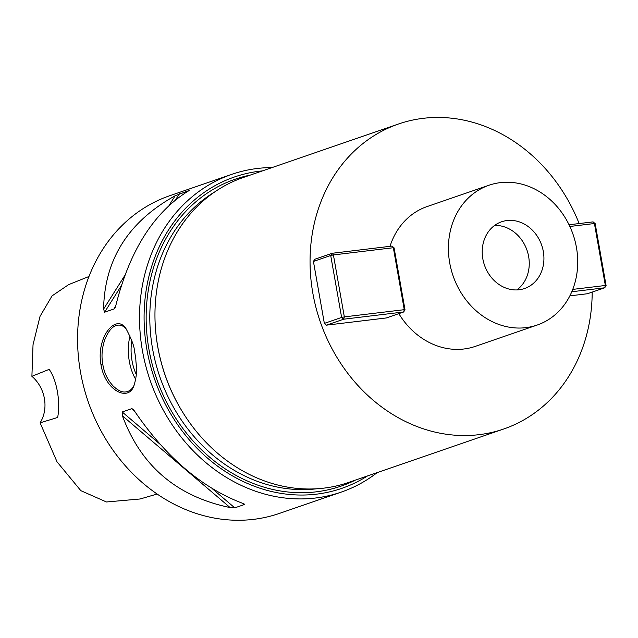 <?xml version="1.0" encoding="UTF-8"?>
<svg xmlns="http://www.w3.org/2000/svg" width="638" height="638" viewBox="0 0 638 638"><rect width="100%" height="100%" fill="white"/><g stroke="black" fill="none" stroke-linecap="round" stroke-linejoin="round"><path stroke-width="0.96" d="M516.852 289.931A35.289 30.289 71 0 0 528.647 256.564A35.289 30.289 71 0 0 494.625 225.429M569.056 224.775L593.101 221.88L595.174 223.651L606.1 285.601L604.72 287.786L587.438 293.743L569.87 295.857M405.01 309.805L404.261 309.677L393.335 247.727L333.411 254.937L344.337 316.887L404.261 309.677L403.631 311.99L386.349 317.947L326.425 325.157L324.351 323.386L313.425 261.436L314.805 259.251L332.087 253.294L392.011 246.085L394.085 247.855L405.01 309.805L403.631 311.99L343.707 319.199L326.425 325.157M488.979 185.243A73.936 63.465 71 0 0 453.068 275.823A73.936 63.465 71 0 0 537.164 325.053A73.936 63.465 71 0 0 576.449 247.52A73.936 63.465 71 0 0 488.979 185.243L427.029 206.592A73.936 63.465 71 0 0 390.009 246.324M398.83 313.641A73.936 63.465 71 0 0 475.214 346.402L537.164 325.053M579.144 223.563A161.318 138.47 71 0 0 398.567 123.979A161.318 138.47 71 0 0 320.204 321.608A161.318 138.47 71 0 0 503.677 429.015A161.318 138.47 71 0 0 592.192 292.108M543.321 251.508A35.289 30.289 -109 0 1 524.572 288.512A35.289 30.289 -109 0 1 484.433 265.017A35.289 30.289 -109 0 1 501.572 221.785A35.289 30.289 -109 0 1 543.321 251.508M230.111 507.561C176.87 496.563 140.966 465.979 122.4 415.816L122.201 411.973L131.795 408.663L132.903 409.149L134.825 411.534C166.103 457.318 202.007 487.895 242.536 503.278L244.37 504.546L234.768 507.848L230.111 507.561L122.4 415.816M244.434 504.148L243.142 503.502M188.824 190.738L187.564 191.496C153.535 212.996 129.681 250.774 116.004 304.812L114.21 308.896L104.608 312.205L103.587 309.095C104.544 259.435 128.398 221.665 175.139 195.778L189.215 190.443M114.768 308.345L115.35 307.093M377.21 472.599A168.041 144.236 -109 0 1 341.21 492.113A168.041 144.236 -109 0 1 142.418 350.573A168.041 144.236 -109 0 1 231.714 174.365A168.041 144.236 -109 0 1 272.091 167.563M134.921 353.157L135.894 359.952C135.774 364.521 138.39 370.726 134.068 385.336C128.74 402.442 105.118 390.496 101.011 364.848L101.011 364.848C95.812 336.96 116.291 312.74 126.141 328.873C137.258 350.198 133.262 350.382 134.921 353.157M341.21 492.113L279.261 513.462A168.041 144.236 -109 0 1 80.468 371.922A168.041 144.236 -109 0 1 169.764 195.714L231.714 174.365M126.571 329.455C123.995 326.225 121.132 324.79 117.966 325.149C113.006 325.627 108.651 330.396 104.887 339.464C101.968 347.766 101.275 356.108 102.814 364.481L102.814 364.481C104.225 372.911 107.647 380.049 113.078 385.894C117.91 390.576 122.217 392.569 126.005 391.884C129.777 391.214 132.529 388.869 134.259 384.842M262.393 170.904A164.684 141.357 71 0 0 154.452 378.733A164.684 141.357 71 0 0 367.512 475.94M398.567 123.979L243.469 177.428A161.318 138.47 71 0 0 155.967 334.017A161.318 138.47 71 0 0 183.194 413.017A161.318 138.47 71 0 0 348.587 482.464L503.677 429.015M155.967 334.017L156.015 334.464A159.644 137.026 71 0 0 182.954 412.642L183.194 413.017M157.147 494.035L140.137 498.98L106.474 501.978L80.819 490.654L57.021 461.808L40.106 422.835L57.627 417.475C60.746 402.498 56.766 379.722 49.142 369.378L31.9 376.316L33.032 344.719L40.027 316.368L52.061 295.88L68.641 284.628L88.977 276.485M40.106 422.835A33.607 28.846 71 0 0 31.9 376.316M324.351 323.386L341.625 317.437L330.707 255.479L313.425 261.436M343.707 319.199L341.625 317.437L344.337 316.887L343.707 319.199M330.707 255.479L332.087 253.294L333.411 254.937L330.707 255.479M392.011 246.085L394.085 247.855M572.757 289.397L605.35 285.473L604.72 287.786L571.792 291.749M606.1 285.601L605.35 285.473L594.425 223.523L569.862 226.474M593.101 221.88L595.174 223.651M234.768 507.848L212.087 488.533M159.867 444.056L122.201 411.973M134.339 410.832L131.795 408.663M175.139 195.778L169.094 205.356M124.801 275.488L103.587 309.095M179.39 193.785L175.617 199.758M121.252 285.84L104.608 312.205M135.711 379.363A33.607 16.955 83.1 0 1 129.315 361.291A33.607 16.955 83.1 0 1 130.096 335.955M131.875 340.748A31.589 15.942 -96.9 0 0 132.026 360.749A31.589 15.942 -96.9 0 0 136.301 374.498M101.011 364.848L102.814 364.481M214.775 191.886A159.644 137.026 71 0 0 159.851 376.875A159.644 137.026 71 0 0 317.07 488.748M250.192 175.107A162.331 139.331 71 0 0 156.366 378.071A162.331 139.331 71 0 0 355.31 480.143"/></g></svg>
